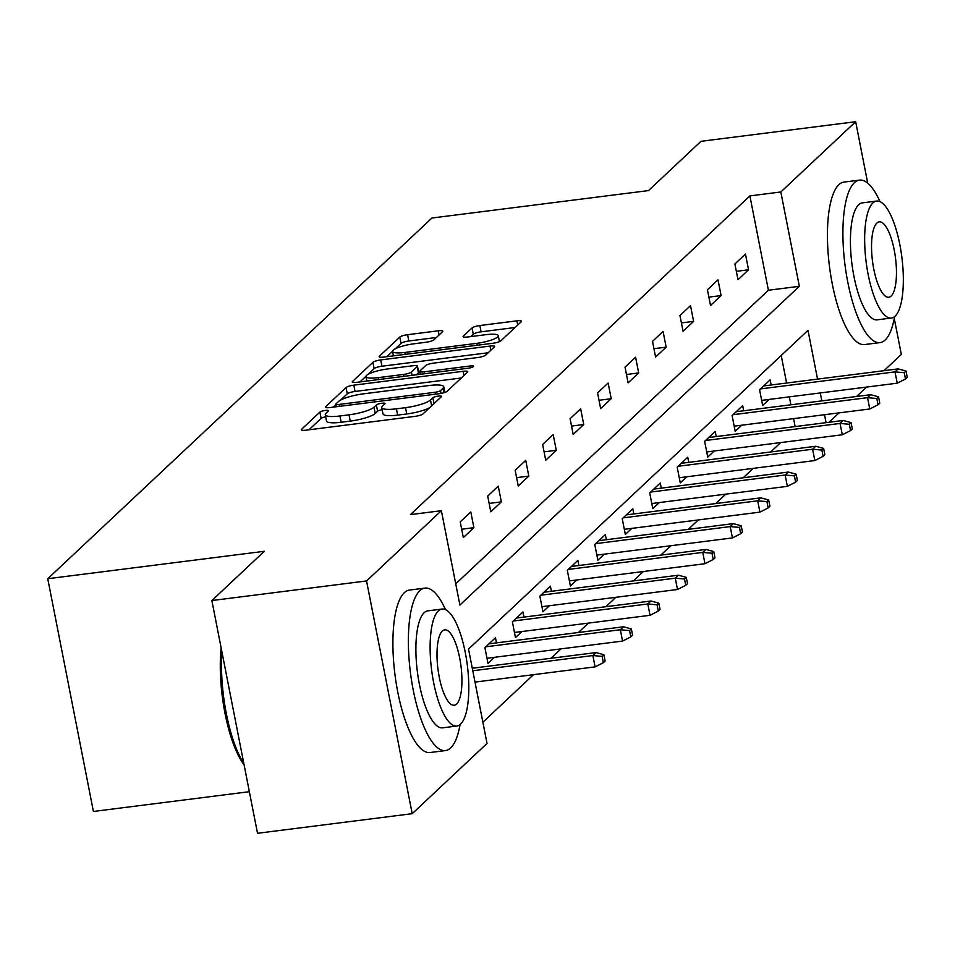 <?xml version="1.0" encoding="UTF-8"?>
<svg xmlns="http://www.w3.org/2000/svg" width="955" height="955" viewBox="0 0 955 955"><rect width="100%" height="100%" fill="white"/><g stroke="black" fill="none" stroke-linecap="round" stroke-linejoin="round"><path stroke-width="1.43" d="M325.345 410.423A4.5 0.931 -11.1 0 0 319.889 412.094L301.529 429.332A6.434 1.325 -11.1 0 0 301.291 429.81A6.434 1.325 -11.1 0 0 305.875 430.192L415.198 416.332A6.434 1.325 -11.1 0 0 422.993 413.945L441.365 396.707A4.5 0.931 -11.1 0 0 441.52 396.373A4.5 0.931 -11.1 0 0 438.321 396.11A4.5 0.931 -11.1 0 0 432.854 397.781L430.478 400.014A20.58 4.238 -11.1 0 1 405.517 407.666L396.409 408.824A20.58 4.238 -11.1 0 1 381.749 407.594A20.58 4.238 -11.1 0 1 382.501 406.09L384.877 403.858A4.5 0.931 -11.1 0 0 385.044 403.535A4.5 0.931 -11.1 0 0 381.833 403.261A4.5 0.931 -11.1 0 0 376.377 404.944L374.002 407.176A20.58 4.238 -11.1 0 1 349.029 414.828L339.92 415.986A20.58 4.238 -11.1 0 1 325.261 414.745A20.58 4.238 -11.1 0 1 326.013 413.252L328.389 411.02A4.5 0.931 -11.1 0 0 328.556 410.698A4.5 0.931 -11.1 0 0 325.345 410.423M325.667 416.846A4.5 0.931 -11.1 0 0 321.119 418.386L308.966 429.798M382.155 409.695A4.5 0.931 -11.1 0 0 377.607 411.235L375.231 413.455L374.002 407.176M442.595 331.671A6.434 1.325 -11.1 0 0 442.834 331.194A6.434 1.325 -11.1 0 0 438.25 330.812L407.582 334.704A6.434 1.325 -11.1 0 0 399.775 337.091L379.386 356.239A6.434 1.325 -11.1 0 0 379.147 356.704A6.434 1.325 -11.1 0 0 383.731 357.086L493.055 343.239A6.434 1.325 -11.1 0 0 500.85 340.851L521.251 321.704A6.434 1.325 -11.1 0 0 521.49 321.226A6.434 1.325 -11.1 0 0 516.906 320.844L479.852 325.536A6.434 1.325 -11.1 0 0 472.057 327.935L463.318 336.124A6.434 1.325 -11.1 0 0 463.091 336.59A6.434 1.325 -11.1 0 0 467.663 336.984L486.047 334.656A17.202 3.545 -11.1 0 1 498.295 335.683A17.202 3.545 -11.1 0 1 476.796 343.334L404.825 352.455A17.202 3.545 -11.1 0 1 392.565 351.428A17.202 3.545 -11.1 0 1 414.064 343.776L426.061 342.248A6.434 1.325 -11.1 0 0 433.868 339.861L442.595 331.671M817.552 379.111L807.99 330.358L468.523 649.078L487.038 743.42L412.202 813.684L257.516 833.285L211.855 600.552L264.32 551.286L47.75 578.73L431.935 218.026L648.505 190.582L700.97 141.316L855.668 121.715L867.725 183.181M211.855 600.552L366.553 580.95L441.377 510.698L459.892 605.04L799.347 286.321L780.832 191.979L855.668 121.715M455.726 583.827L768.405 290.248L749.902 195.894L410.435 514.614L441.377 510.698M749.902 195.894L780.832 191.979M353.827 385.163A6.434 1.325 -11.1 0 0 346.032 387.551L325.631 406.699A6.434 1.325 -11.1 0 0 325.392 407.164A6.434 1.325 -11.1 0 0 329.976 407.558L439.3 393.699A6.434 1.325 -11.1 0 0 447.107 391.311L467.496 372.163A6.434 1.325 -11.1 0 0 467.735 371.698A6.434 1.325 -11.1 0 0 463.151 371.304L353.827 385.163L355.057 391.455A6.434 1.325 -11.1 0 0 347.262 393.842L340.649 400.05M352.502 381.475L372.904 362.327A6.434 1.325 -11.1 0 1 380.699 359.928L490.034 346.08A6.434 1.325 -11.1 0 1 494.606 346.462A6.434 1.325 -11.1 0 1 494.38 346.928L485.641 355.129A6.434 1.325 -11.1 0 1 477.846 357.516L433.51 363.139A6.434 1.325 -11.1 0 0 425.703 365.526L419.913 370.958A6.434 1.325 -11.1 0 0 419.675 371.435A6.434 1.325 -11.1 0 0 424.259 371.817L470.421 365.968A4.5 0.931 -11.1 0 1 473.632 366.243A4.5 0.931 -11.1 0 1 467.998 368.236L356.848 382.322A6.434 1.325 -11.1 0 1 352.276 381.94A6.434 1.325 -11.1 0 1 352.502 381.475L352.67 382.287M47.75 578.73L93.411 811.464L249.351 791.695M463.318 537.593L473.883 527.673L470.791 511.94L460.226 521.86L463.318 537.593M490.786 511.796L501.351 501.876L498.259 486.155L487.695 496.075L490.786 511.796M518.255 486.011L528.819 476.091L525.727 460.37L515.163 470.29L518.255 486.011M545.723 460.226L556.276 450.306L553.196 434.585L542.631 444.505L545.723 460.226M573.179 434.441L583.744 424.521L580.664 408.788L570.099 418.708L573.179 434.441M600.647 408.645L611.212 398.724L608.132 383.003L597.567 392.923L600.647 408.645M628.115 382.86L638.68 372.939L635.6 357.218L625.036 367.138L628.115 382.86M655.584 357.075L666.148 347.154L663.068 331.433L652.504 341.341L655.584 357.075M683.052 331.278L693.616 321.369L690.525 305.636L679.96 315.556L683.052 331.278M710.52 305.493L721.085 295.572L717.993 279.851L707.428 289.771L710.52 305.493M737.988 279.708L748.553 269.788L745.461 254.066L734.896 263.986L737.988 279.708M482.872 722.207L533.499 674.672M550.951 658.282L560.967 648.887M578.42 632.497L588.435 623.09M605.888 606.712L615.891 597.305M633.356 580.915L643.36 571.52M660.824 555.13L670.828 545.735M688.292 529.345L698.296 519.938M715.749 503.548L725.764 494.153M743.217 477.763L753.232 468.368M770.685 451.978L780.701 442.583M795.157 426.563L793.593 418.636M790.883 404.801L789.331 396.874M786.61 383.039L781.214 355.499M496.481 642.882L495.478 637.749L484.913 647.669L487.993 663.391L494.475 657.303M523.949 617.085L522.946 611.952L512.381 621.872L515.461 637.606L521.943 631.518M551.417 591.3L550.414 586.167L539.85 596.087L542.929 611.809L549.412 605.733M578.885 565.515L577.882 560.382L567.318 570.302L570.398 586.024L576.868 579.948M606.353 539.718L605.339 534.597L594.774 544.505L597.866 560.239L604.336 554.151M633.822 513.933L632.807 508.8L622.242 518.72L625.334 534.442L631.804 528.366M661.29 488.148L660.275 483.015L649.71 492.935L652.802 508.657L659.272 502.581M688.746 462.363L687.743 457.23L677.179 467.15L680.27 482.872L686.74 476.796M716.214 436.566L715.211 431.433L704.647 441.353L707.727 457.087L714.209 450.999M743.682 410.781L742.68 405.648L732.115 415.568L735.195 431.29L741.677 425.214M771.151 384.996L770.148 379.863L759.583 389.783L762.663 405.505L769.145 399.429M412.202 813.684L366.553 580.95M894.262 318.445L901.329 354.448L884.02 370.695M866.567 387.085L856.563 396.48M839.099 412.87L829.095 422.265M826.087 422.647L824.535 414.721M821.825 400.885L820.261 392.947M768.405 290.248L799.347 286.321M473.883 527.673L461.671 529.213M501.351 501.876L489.139 503.428M528.819 476.091L516.607 477.643M556.276 450.306L544.075 451.846M583.744 424.521L571.544 426.061M611.212 398.724L599.012 400.276M638.68 372.939L626.48 374.491M666.148 347.154L653.936 348.694M693.616 321.369L681.404 322.909M721.085 295.572L708.873 297.124M748.553 269.788L736.341 271.339M325.261 414.745L326.491 421.036A20.58 4.238 -11.1 0 0 341.15 422.265L339.92 415.986M375.231 413.455A20.58 4.238 -11.1 0 1 350.258 421.119L341.15 422.265M381.749 407.594L382.979 413.885A20.58 4.238 -11.1 0 0 397.638 415.115L396.409 408.824M429.607 407.737A20.58 4.238 -11.1 0 1 406.746 413.957L397.638 415.115M461.289 377.989L355.057 391.455M335.933 404.478L333.08 407.164M336.041 403.834A4.5 0.931 -11.1 0 0 335.874 404.168A4.5 0.931 -11.1 0 0 339.085 404.443L435.038 392.278A4.5 0.931 -11.1 0 0 440.506 390.607L443.013 388.255A20.58 4.238 -11.1 0 0 443.765 386.751A20.58 4.238 -11.1 0 0 429.105 385.522L363.509 393.83A20.58 4.238 -11.1 0 0 338.548 401.482L336.041 403.834M359.951 381.928L366.016 376.234M367.962 374.408L374.133 368.618L372.904 362.327M488.16 352.765L381.94 366.219A6.434 1.325 -11.1 0 0 374.133 368.618M387.503 368.964A17.202 3.545 -11.1 0 0 365.992 376.616A17.202 3.545 -11.1 0 0 378.252 377.643L403.607 374.432A6.434 1.325 -11.1 0 0 411.414 372.044L417.204 366.601A6.434 1.325 -11.1 0 0 417.442 366.135A6.434 1.325 -11.1 0 0 412.858 365.753L387.503 368.964M417.442 366.135L418.672 372.426A6.434 1.325 -11.1 0 1 418.433 372.892L416.44 374.778M515.043 327.529L481.093 331.827A6.434 1.325 -11.1 0 0 473.286 334.226L470.767 336.59M436.387 337.497L408.812 340.995A6.434 1.325 -11.1 0 0 401.005 343.382L395.179 348.85M392.553 351.321L386.823 356.704M603.357 662.675L605.112 661.015L603.882 654.724L602.128 656.383L603.357 662.675L595.096 666.865L592.876 655.548L596.051 652.563L472.283 668.249M602.128 656.383L592.876 655.548L472.785 670.756M595.096 666.865L475.005 682.085M596.051 652.563L603.882 654.724M244.074 764.8A79.922 24.424 -97.2 0 1 221.13 647.812M221.906 651.799A81.879 25.021 82.8 0 0 243.8 763.367M445.496 609.636A81.879 25.021 82.8 0 0 424.939 588.101A81.879 25.021 82.8 0 0 419.806 590.715A81.879 25.021 82.8 0 0 411.677 681.321A81.879 25.021 82.8 0 0 445.519 750.57A81.879 25.021 82.8 0 0 450.653 747.968A81.879 25.021 82.8 0 0 460.059 724.594M424.939 588.101L409.468 590.071A81.879 25.021 82.8 0 0 404.335 592.673A81.879 25.021 82.8 0 0 396.206 683.279A81.879 25.021 82.8 0 0 430.06 752.528L445.519 750.57M456.872 726.027L442.643 727.829A58.959 18.014 -97.2 0 1 418.266 677.966A58.959 18.014 -97.2 0 1 424.127 612.728A58.959 18.014 -97.2 0 1 427.816 610.854L442.058 609.051A58.959 18.014 82.8 0 0 438.357 610.925A58.959 18.014 82.8 0 0 432.496 676.164A58.959 18.014 82.8 0 0 456.872 726.027A58.959 18.014 82.8 0 0 460.573 724.141A58.959 18.014 82.8 0 0 466.422 658.914A58.959 18.014 82.8 0 0 442.058 609.051M456.621 704.014A37.997 11.615 82.8 0 0 460.394 661.982A37.997 11.615 82.8 0 0 444.684 629.846A37.997 11.615 82.8 0 0 442.308 631.052A37.997 11.615 82.8 0 0 438.536 673.096A37.997 11.615 82.8 0 0 454.234 705.232A37.997 11.615 82.8 0 0 456.621 704.014M880.033 201.66A81.879 25.021 82.8 0 0 859.476 180.125A81.879 25.021 82.8 0 0 854.343 182.727A81.879 25.021 82.8 0 0 846.214 273.333A81.879 25.021 82.8 0 0 880.056 342.594A81.879 25.021 82.8 0 0 885.19 339.98A81.879 25.021 82.8 0 0 894.596 316.606M859.476 180.125L844.005 182.083A81.879 25.021 82.8 0 0 838.872 184.685A81.879 25.021 82.8 0 0 830.743 275.291A81.879 25.021 82.8 0 0 864.597 344.552L880.056 342.594M891.409 318.039L877.179 319.841A58.959 18.014 -97.2 0 1 852.803 269.978A58.959 18.014 -97.2 0 1 858.664 204.74A58.959 18.014 -97.2 0 1 862.353 202.866L876.583 201.063A58.959 18.014 82.8 0 0 872.894 202.938A58.959 18.014 82.8 0 0 867.033 268.176A58.959 18.014 82.8 0 0 891.409 318.039A58.959 18.014 82.8 0 0 895.11 316.165A58.959 18.014 82.8 0 0 900.959 250.926A58.959 18.014 82.8 0 0 876.583 201.063M891.158 296.038A37.997 11.615 82.8 0 0 894.931 253.994A37.997 11.615 82.8 0 0 879.221 221.858A37.997 11.615 82.8 0 0 876.845 223.076A37.997 11.615 82.8 0 0 873.073 265.108A37.997 11.615 82.8 0 0 888.771 297.244A37.997 11.615 82.8 0 0 891.158 296.038M630.825 636.878L632.58 635.23L631.351 628.939L629.584 630.587L630.825 636.878L622.565 641.08L620.344 629.751L623.52 626.778L488.996 643.825M629.584 630.587L620.344 629.751L485.832 646.798M622.565 641.08L486.99 658.258M623.52 626.778L631.351 628.939M658.293 611.093L660.048 609.445L658.819 603.154L657.052 604.802L658.293 611.093L650.033 615.295L647.812 603.966L650.988 600.993L516.464 618.04M657.052 604.802L647.812 603.966L513.301 621.013M650.033 615.295L514.458 632.473M650.988 600.993L658.819 603.154M685.762 585.308L687.516 583.648L686.287 577.357L684.52 579.017L685.762 585.308L677.501 589.498L675.28 578.181L678.444 575.208L543.932 592.243M684.52 579.017L675.28 578.181L540.769 595.228M677.501 589.498L541.927 606.676M678.444 575.208L686.287 577.357M713.218 559.511L714.985 557.863L713.755 551.572L711.988 553.231L713.218 559.511L704.969 563.713L702.749 552.396L705.912 549.412L571.4 566.458M711.988 553.231L702.749 552.396L568.237 569.431M704.969 563.713L569.395 580.891M705.912 549.412L713.755 551.572M740.686 533.726L742.453 532.078L741.211 525.787L739.457 527.435L740.686 533.726L732.437 537.928L730.217 526.599L733.38 523.627L598.869 540.673M739.457 527.435L730.217 526.599L595.705 543.646M732.437 537.928L596.863 555.106M733.38 523.627L741.211 525.787M768.154 507.941L769.921 506.281L768.679 500.002L766.925 501.65L768.154 507.941L759.905 512.131L757.685 500.814L760.849 497.842L626.337 514.888M766.925 501.65L757.685 500.814L623.161 517.861M759.905 512.131L624.319 529.321M760.849 497.842L768.679 500.002M795.622 482.156L797.389 480.496L796.148 474.205L794.393 475.865L795.622 482.156L787.374 486.346L785.141 475.029L788.317 472.057L653.805 489.091M794.393 475.865L785.141 475.029L650.63 492.076M787.374 486.346L651.788 503.524M788.317 472.057L796.148 474.205M823.091 456.359L824.845 454.711L823.616 448.42L821.861 450.068L823.091 456.359L814.83 460.561L812.61 449.232L815.785 446.26L681.273 463.306M821.861 450.068L812.61 449.232L678.098 466.279M814.83 460.561L679.256 477.739M815.785 446.26L823.616 448.42M850.559 430.574L852.314 428.926L851.084 422.635L849.317 424.283L850.559 430.574L842.298 434.776L840.078 423.447L843.253 420.475L708.729 437.521M849.317 424.283L840.078 423.447L705.566 440.494M842.298 434.776L706.724 451.954M843.253 420.475L851.084 422.635M878.027 404.789L879.782 403.129L878.552 396.838L876.786 398.498L878.027 404.789L869.766 408.979L867.546 397.662L870.721 394.69L736.198 411.724M876.786 398.498L867.546 397.662L733.034 414.709M869.766 408.979L734.192 426.157M870.721 394.69L878.552 396.838M905.495 379.004L907.25 377.344L906.02 371.053L904.254 372.713L905.495 379.004L897.234 383.194L895.014 371.877L898.178 368.893L763.666 385.939M904.254 372.713L895.014 371.877L760.502 388.912M897.234 383.194L761.66 400.372M898.178 368.893L906.02 371.053M321.119 418.386L319.889 412.094M434 403.619L432.854 397.781M377.607 411.235L376.377 404.944M350.258 421.119L349.029 414.828M406.746 413.957L405.517 407.666M431.624 405.851L430.478 400.014M301.685 430.156L301.529 429.332M463.975 375.47L463.151 371.304M325.798 407.51L325.631 406.699M347.262 393.842L346.032 387.551M339.455 406.353L339.085 404.443M435.42 394.2L435.038 392.278M441.055 393.424L440.506 390.607M443.896 392.744L443.013 388.255M381.94 366.219L380.699 359.928M490.846 350.246L490.034 346.08M424.641 373.739L424.259 371.817M470.755 367.699L470.421 365.968M378.634 379.565L378.252 377.643M403.989 376.354L403.607 374.432M412.059 375.327L411.414 372.044M418.433 372.892L417.204 366.601M405.195 354.365L404.825 352.455M477.178 345.256L476.796 343.334M463.485 336.936L463.318 336.124M473.286 334.226L472.057 327.935M481.093 331.827L479.852 325.536M517.717 325.01L516.906 320.844M379.541 357.051L379.386 356.239M401.005 343.382L399.775 337.091M408.812 340.995L407.582 334.704M439.061 334.978L438.25 330.812M336.375 406.746L335.874 404.168M444.875 392.433L443.765 386.751M420.236 374.288L419.675 371.435M366.863 381.057L365.992 376.616M393.436 355.857L392.565 351.428M499.465 341.639L498.295 335.683"/></g></svg>
